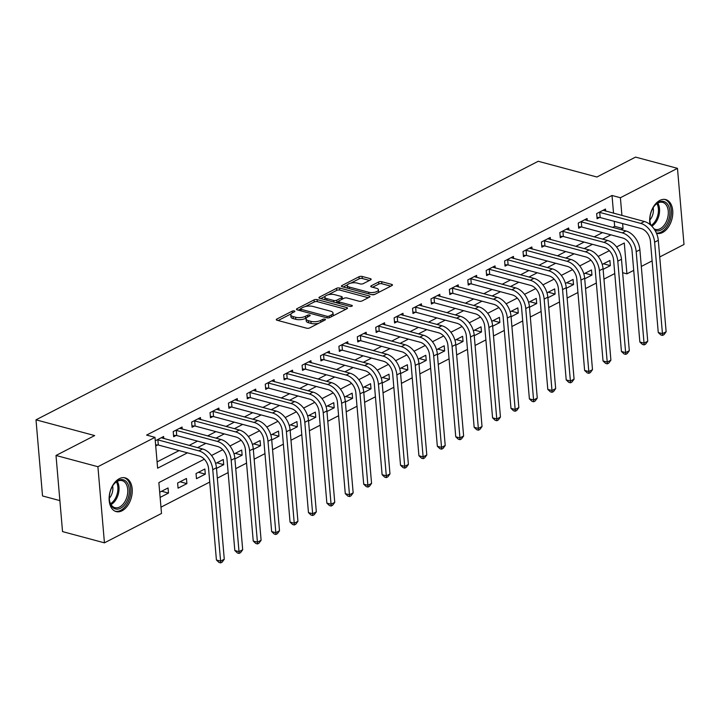 <?xml version="1.0" encoding="UTF-8"?>
<svg xmlns="http://www.w3.org/2000/svg" width="720" height="720" viewBox="0 0 720 720"><rect width="100%" height="100%" fill="white"/><g stroke="black" fill="none" stroke-linecap="round" stroke-linejoin="round"><path stroke-width="1.08" d="M294.345 310.941A1.539 0.594 -4.9 0 0 292.185 311.157L276.822 319.059A2.196 0.846 -4.9 0 0 276.282 319.689A2.196 0.846 -4.9 0 0 277.029 320.247L306.639 328.194A2.196 0.846 -4.9 0 0 309.735 327.888L325.089 319.986A1.539 0.594 -4.9 0 0 325.476 319.545A1.539 0.594 -4.9 0 0 324.954 319.149A1.539 0.594 -4.9 0 0 322.785 319.365L320.796 320.391A7.029 2.709 -4.9 0 1 310.905 321.354L308.439 320.697A7.029 2.709 -4.9 0 1 306.063 318.915A7.029 2.709 -4.9 0 1 307.8 316.899L309.789 315.873A1.539 0.594 -4.9 0 0 310.167 315.441A1.539 0.594 -4.9 0 0 309.654 315.045A1.539 0.594 -4.9 0 0 307.485 315.261L305.496 316.287A7.029 2.709 -4.9 0 1 295.605 317.25L293.139 316.593A7.029 2.709 -4.9 0 1 290.763 314.811A7.029 2.709 -4.9 0 1 292.5 312.795L294.489 311.769A1.539 0.594 -4.9 0 0 294.867 311.328A1.539 0.594 -4.9 0 0 294.345 310.941M650.034 224.532A17.46 11.025 -75 0 1 659.844 200.412A17.46 11.025 -75 0 1 665.748 199.593A17.46 11.025 -75 0 1 672.678 214.875A17.46 11.025 -75 0 1 662.598 232.506A17.46 11.025 -75 0 1 656.694 233.316A17.46 11.025 -75 0 1 656.469 233.253M122.067 510.777A17.46 11.025 -75 0 1 116.163 511.596A17.46 11.025 -75 0 1 109.233 496.314A17.46 11.025 -75 0 1 119.313 478.683A17.46 11.025 -75 0 1 125.217 477.873A17.46 11.025 -75 0 1 132.147 493.146A17.46 11.025 -75 0 1 122.067 510.777M370.611 279.864A2.196 0.846 -4.9 0 0 371.16 279.234A2.196 0.846 -4.9 0 0 370.413 278.676L362.106 276.444A2.196 0.846 -4.9 0 0 359.01 276.75L341.955 285.534A2.196 0.846 -4.9 0 0 341.406 286.164A2.196 0.846 -4.9 0 0 342.153 286.722L371.772 294.66A2.196 0.846 -4.9 0 0 374.859 294.363L391.923 285.579A2.196 0.846 -4.9 0 0 392.463 284.949A2.196 0.846 -4.9 0 0 391.716 284.391L381.681 281.7A2.196 0.846 -4.9 0 0 378.594 282.006L371.295 285.759A2.196 0.846 -4.9 0 0 370.746 286.389A2.196 0.846 -4.9 0 0 371.493 286.947L376.47 288.279A5.877 2.268 -4.9 0 1 378.459 289.773A5.877 2.268 -4.9 0 1 375.102 292.149A5.877 2.268 -4.9 0 1 368.73 292.266L349.236 287.037A5.877 2.268 -4.9 0 1 347.247 285.543A5.877 2.268 -4.9 0 1 350.604 283.167A5.877 2.268 -4.9 0 1 356.967 283.05L360.216 283.923A2.196 0.846 -4.9 0 0 363.312 283.617L370.611 279.864M204.309 459.198L158.859 482.598L161.505 513.459L104.436 542.844L62.532 531.594L56.007 455.472L94.671 435.573L36 419.832L538.236 161.271L596.907 177.012L635.571 157.104L677.475 168.345L684 244.476L659.727 256.968M56.007 455.472L97.911 466.713L154.98 437.337L157.626 468.198L187.461 452.835M613.539 213.219L612.018 195.48L146.601 435.087L154.98 437.337M612.018 195.48L620.397 197.73L677.475 168.345M317.142 299.592A2.196 0.846 -4.9 0 0 314.055 299.898L296.991 308.682A2.196 0.846 -4.9 0 0 296.451 309.312A2.196 0.846 -4.9 0 0 297.189 309.861L326.808 317.808A2.196 0.846 -4.9 0 0 329.895 317.511L346.959 308.727A2.196 0.846 -4.9 0 0 347.499 308.097A2.196 0.846 -4.9 0 0 346.761 307.539L317.142 299.592L317.322 301.653A2.196 0.846 -4.9 0 0 314.226 301.95L305.271 306.567M319.473 297.108L336.528 288.324A2.196 0.846 -4.9 0 1 339.624 288.018L369.243 295.965A2.196 0.846 -4.9 0 1 369.981 296.523A2.196 0.846 -4.9 0 1 369.441 297.153L362.142 300.915A2.196 0.846 -4.9 0 1 359.046 301.212L347.04 297.99A2.196 0.846 -4.9 0 0 343.944 298.296L339.102 300.789A2.196 0.846 -4.9 0 0 338.562 301.419A2.196 0.846 -4.9 0 0 339.3 301.977L351.81 305.325A1.539 0.594 -4.9 0 1 352.323 305.721A1.539 0.594 -4.9 0 1 351.45 306.342A1.539 0.594 -4.9 0 1 349.785 306.369L319.671 298.287A2.196 0.846 -4.9 0 1 318.933 297.738A2.196 0.846 -4.9 0 1 319.473 297.108L319.572 298.26M157.086 461.907L179.082 450.585M189.18 445.392L197.487 441.108M207.594 435.915L215.901 431.631M225.999 426.438L234.315 422.154M244.413 416.952L252.72 412.677M262.818 407.475L271.134 403.2M281.232 397.998L289.548 393.723M299.646 388.521L307.953 384.246M318.051 379.044L326.367 374.76M336.465 369.567L344.772 365.283M354.87 360.09L363.186 355.806M373.284 350.613L381.6 346.329M391.698 341.127L400.005 336.852M410.103 331.65L418.419 327.375M428.517 322.173L436.824 317.898M446.931 312.696L455.238 308.421M465.336 303.219L473.652 298.944M483.75 293.742L492.057 289.458M502.155 284.265L510.471 279.981M520.569 274.788L528.885 270.504M538.983 265.311L547.29 261.027M557.388 255.825L565.704 251.55M575.802 246.348L584.109 242.073M594.207 236.871L602.523 232.596M612.621 227.394L614.664 226.341L614.232 221.319M155.718 445.968L157.644 444.978M163.818 438.588L163.638 436.518L155.277 440.82M182.232 429.111L182.052 427.041L173.214 431.586L173.655 436.734L176.058 435.501M200.637 419.625L200.466 417.564L191.628 422.109L192.069 427.257L194.472 426.015M219.051 410.148L218.871 408.087L210.033 412.632L210.474 417.78L212.877 416.538M237.456 400.671L237.285 398.61L228.447 403.155L228.888 408.303L231.291 407.061M255.87 391.194L255.69 389.124L246.852 393.678L247.293 398.817L249.696 397.584M274.284 381.717L274.104 379.647L265.266 384.201L265.707 389.34L268.11 388.107M292.689 372.24L292.518 370.17L283.68 374.724L284.121 379.863L286.524 378.63M311.103 362.763L310.923 360.693L302.085 365.247L302.526 370.386L304.929 369.153M329.517 353.286L329.337 351.216L320.499 355.77L320.94 360.909L323.343 359.676M347.922 343.8L347.742 341.739L338.913 346.284L339.354 351.432L341.757 350.19M366.336 334.323L366.156 332.262L357.318 336.807L357.759 341.955L360.162 340.713M384.741 324.846L384.57 322.785L375.732 327.33L376.173 332.478L378.576 331.236M403.155 315.369L402.975 313.308L394.137 317.853L394.578 323.001L396.981 321.759M421.569 305.892L421.389 303.822L412.551 308.376L412.992 313.515L415.395 312.282M439.974 296.415L439.803 294.345L430.965 298.899L431.406 304.038L433.809 302.805M458.388 286.938L458.208 284.868L449.37 289.422L449.811 294.561L452.214 293.328M476.793 277.461L476.622 275.391L467.784 279.945L468.225 285.084L470.628 283.851M495.207 267.984L495.027 265.914L486.189 270.459L486.63 275.607L489.033 274.374M513.621 258.498L513.441 256.437L504.603 260.982L505.044 266.13L507.447 264.888M532.026 249.021L531.855 246.96L523.017 251.505L523.458 256.653L525.861 255.411M550.44 239.544L550.26 237.483L541.422 242.028L541.863 247.176L544.266 245.934M568.854 230.067L568.674 228.006L559.836 232.551L560.277 237.699L562.68 236.457M587.259 220.59L587.079 218.52L578.25 223.074L578.691 228.213L581.094 226.98M605.673 211.113L605.493 209.043L596.655 213.597L597.096 218.736L599.499 217.503M160.974 507.168L209.727 482.067M217.332 478.152L228.141 472.59M235.746 468.675L246.555 463.113M254.151 459.198L264.96 453.636M272.565 449.721L283.374 444.159M290.979 440.244L301.779 434.682M309.384 430.767L320.193 425.205M327.798 421.29L338.607 415.728M346.203 411.813L357.012 406.242M364.617 402.327L375.426 396.765M383.031 392.85L393.831 387.288M401.436 383.373L412.245 377.811M419.85 373.896L430.659 368.334M438.264 364.419L449.064 358.857M456.669 354.942L467.478 349.38M475.083 345.465L485.892 339.903M493.488 335.988L504.297 330.417M511.902 326.511L522.711 320.94M530.316 317.025L541.116 311.463M548.721 307.548L559.53 301.986M567.135 298.071L577.944 292.509M585.54 288.594L596.349 283.032M603.954 279.117L614.763 273.555M160.128 497.403L168.489 493.092L168.048 487.953L159.687 492.255M178.065 488.169L186.903 483.615L186.462 478.476L177.624 483.021L178.065 488.169M196.479 478.692L205.308 474.138L204.867 468.999L196.038 473.544L196.479 478.692M216.495 468.387L223.722 464.661L223.281 459.522L215.613 463.464M234.909 458.901L242.136 455.184L241.695 450.045L234.027 453.987M253.314 449.424L260.541 445.707L260.1 440.559L252.432 444.51M271.728 439.947L278.955 436.23L278.514 431.082L270.846 435.033M290.133 430.47L297.369 426.753L296.928 421.605L289.251 425.556M308.547 420.993L315.774 417.276L315.333 412.128L307.665 416.079M326.961 411.516L334.188 407.79L333.747 402.651L326.079 406.602M345.366 402.039L352.593 398.313L352.152 393.174L344.484 397.125M363.78 392.562L371.007 388.836L370.566 383.697L362.898 387.639M382.194 383.085L389.421 379.359L388.98 374.22L381.312 378.162M400.599 373.599L407.826 369.882L407.385 364.734L399.717 368.685M419.013 364.122L426.24 360.405L425.799 355.257L418.131 359.208M437.418 354.645L444.645 350.928L444.204 345.78L436.536 349.731M455.832 345.168L463.059 341.451L462.618 336.303L454.95 340.254M474.246 335.691L481.473 331.974L481.032 326.826L473.364 330.777M492.651 326.214L499.878 322.488L499.437 317.349L491.769 321.3M511.065 316.737L518.292 313.011L517.851 307.872L510.183 311.814M529.47 307.26L536.706 303.534L536.265 298.395L528.588 302.337M547.884 297.774L555.111 294.057L554.67 288.918L547.002 292.86M566.298 288.297L573.525 284.58L573.084 279.432L565.416 283.383M584.703 278.82L591.93 275.103L591.489 269.955L583.821 273.906M603.117 269.343L610.344 265.626L609.903 260.478L602.235 264.429M36 419.832L42.525 495.954L59.877 500.607M104.436 542.844L97.911 466.713M652.122 260.883L641.313 266.445M633.708 270.36L626.931 273.852L624.285 242.991L616.563 246.969M622.629 272.7L626.931 273.852M609.336 250.686L598.149 256.446M590.931 260.163L579.735 265.923M572.517 269.64L561.33 275.4M554.112 279.117L542.916 284.877M535.698 288.594L524.502 294.363M517.284 298.071L506.097 303.84M498.879 307.557L487.683 313.317M480.465 317.034L469.278 322.794M462.06 326.511L450.864 332.271M443.646 335.988L432.45 341.748M425.232 345.465L414.045 351.225M406.827 354.942L395.631 360.702M388.413 364.419L377.226 370.179M369.999 373.896L358.812 379.665M351.594 383.382L340.398 389.142M333.18 392.859L321.993 398.619M314.775 402.336L303.579 408.096M296.361 411.813L285.165 417.573M277.947 421.29L266.76 427.05M259.542 430.767L248.346 436.527M241.128 440.244L229.941 446.004M222.723 449.721L211.527 455.49M621 229.644L623.043 228.591L622.62 223.569M621.918 215.469L620.397 197.73M197.559 447.642L205.875 443.358M215.973 438.156L224.28 433.881M234.378 428.679L242.694 424.404M252.792 419.202L261.108 414.927M271.206 409.725L279.513 405.45M289.611 400.248L297.927 395.973M308.025 390.771L316.332 386.487M326.43 381.294L334.746 377.01M344.844 371.817L353.16 367.533M363.258 362.34L371.565 358.056M381.663 352.854L389.979 348.579M400.077 343.377L408.384 339.102M418.491 333.9L426.798 329.625M436.896 324.423L445.212 320.148M455.31 314.946L463.617 310.671M473.715 305.469L482.031 301.185M492.129 295.992L500.445 291.708M510.543 286.515L518.85 282.231M528.948 277.038L537.264 272.754M547.362 267.552L555.669 263.277M565.767 258.075L574.083 253.8M584.181 248.598L592.497 244.323M602.595 239.121L610.902 234.846M614.664 226.341L623.043 228.591M168.489 493.092L161.631 491.256M186.903 483.615L180.045 481.779M205.308 474.138L198.459 472.302M223.722 464.661L216.864 462.825M242.136 455.184L235.278 453.348M260.541 445.707L253.683 443.862M278.955 436.23L272.097 434.385M297.369 426.753L290.511 424.908M315.774 417.276L308.916 415.431M334.188 407.79L327.33 405.954M352.593 398.313L345.735 396.477M371.007 388.836L364.149 387M389.421 379.359L382.563 377.523M407.826 369.882L400.968 368.046M426.24 360.405L419.382 358.56M444.645 350.928L437.796 349.083M463.059 341.451L456.201 339.606M481.473 331.974L474.615 330.129M499.878 322.488L493.02 320.652M518.292 313.011L511.434 311.175M536.706 303.534L529.848 301.698M555.111 294.057L548.253 292.221M573.525 284.58L566.667 282.744M591.93 275.103L585.072 273.258M610.344 265.626L603.486 263.781M290.763 314.811L290.934 316.863A7.029 2.709 -4.9 0 0 293.319 318.645L293.139 316.593M306.387 317.97L305.676 318.339A7.029 2.709 -4.9 0 1 295.785 319.311L293.319 318.645M306.063 318.915L306.243 320.967A7.029 2.709 -4.9 0 0 308.619 322.749L308.439 320.697M318.69 323.28A7.029 2.709 -4.9 0 1 311.085 323.415L308.619 322.749M291.087 313.866L278.118 320.544M345.834 309.303L317.322 301.653M300.51 309.015L298.287 310.158M300.888 308.475A1.539 0.594 -4.9 0 0 300.51 308.916A1.539 0.594 -4.9 0 0 301.023 309.312L327.024 316.287A1.539 0.594 -4.9 0 0 329.184 316.071L331.281 314.991A7.029 2.709 -4.9 0 0 333.018 312.975A7.029 2.709 -4.9 0 0 330.642 311.202L312.876 306.432A7.029 2.709 -4.9 0 0 302.985 307.395L300.888 308.475M332.865 315.981A7.029 2.709 -4.9 0 0 333.198 315.036L333.018 312.975M320.769 298.584L325.134 296.343M328.185 294.768L336.708 290.385L336.528 288.324M368.316 297.729L339.804 290.079A2.196 0.846 -4.9 0 0 336.708 290.385M334.575 294.651A5.877 2.268 -4.9 0 0 328.203 294.759A5.877 2.268 -4.9 0 0 324.846 297.144A5.877 2.268 -4.9 0 0 326.835 298.629L333.711 300.474A2.196 0.846 -4.9 0 0 336.798 300.168L341.64 297.675A2.196 0.846 -4.9 0 0 342.189 297.045A2.196 0.846 -4.9 0 0 341.442 296.487L334.575 294.651M324.846 297.144L325.026 299.196A5.877 2.268 -4.9 0 0 325.305 299.808M335.709 302.598A2.196 0.846 -4.9 0 0 336.978 302.229L336.798 300.168M338.724 303.408L338.562 301.419L336.978 302.229M342.36 299.106L342.189 297.045M347.247 285.543L347.427 287.604A5.877 2.268 -4.9 0 0 347.706 288.207M371.7 294.642A5.877 2.268 -4.9 0 0 375.057 294.264M378.423 292.527A5.877 2.268 -4.9 0 0 378.63 291.825L378.459 289.773M390.798 286.155L381.861 283.761A2.196 0.846 -4.9 0 0 378.765 284.058L372.591 287.244M369.495 280.44L362.277 278.505A2.196 0.846 -4.9 0 0 359.19 278.811L350.829 283.113M347.454 284.85L343.251 287.01M157.203 439.83L157.878 439.875L158.319 445.014L199.305 456.012A11.196 7.524 62.8 0 1 208.575 468.549L216.414 559.998L220.599 561.123L212.76 469.674A16.785 11.286 -117.2 0 0 198.864 450.873L157.878 439.875M224.28 559.233L222.147 562.14L220.68 562.896L220.599 561.123L224.28 559.233L216.441 467.784A16.785 11.286 -117.2 0 0 202.545 448.974L161.235 437.751M158.319 445.014L155.628 444.843M220.68 562.896L219.006 562.446L216.414 559.998M175.617 430.353L176.283 430.398L176.724 435.537L217.719 446.535A11.196 7.524 62.8 0 1 226.98 459.072L234.819 550.521L239.013 551.646L231.174 460.197A16.785 11.286 -117.2 0 0 217.278 441.396L176.283 430.398M242.694 549.756L240.561 552.663L239.085 553.419L239.013 551.646L242.694 549.756L234.855 458.307A16.785 11.286 -117.2 0 0 220.959 439.497L179.649 428.274M176.724 435.537L173.538 435.339M239.085 553.419L237.411 552.969L234.819 550.521M194.031 420.876L194.697 420.921L195.138 426.06L236.133 437.058A11.196 7.524 62.8 0 1 245.394 449.595L253.233 541.044L257.427 542.169L249.579 450.72A16.785 11.286 -117.2 0 0 235.692 431.919L194.697 420.921M261.108 540.279L258.975 543.177L257.499 543.942L257.427 542.169L261.108 540.279L253.269 448.821A16.785 11.286 -117.2 0 0 239.373 430.02L198.063 418.797M195.138 426.06L191.943 425.862M257.499 543.942L255.825 543.492L253.233 541.044M212.436 411.399L213.102 411.435L213.543 416.583L254.538 427.581A11.196 7.524 62.8 0 1 263.799 440.118L271.647 531.567L275.832 532.692L267.993 441.243A16.785 11.286 -117.2 0 0 254.097 422.442L213.102 411.435M279.513 530.793L277.38 533.7L275.913 534.465L275.832 532.692L279.513 530.793L271.674 439.344A16.785 11.286 -117.2 0 0 257.778 420.543L216.468 409.32M213.543 416.583L210.357 416.385M275.913 534.465L274.23 534.015L271.647 531.567M230.85 401.922L231.516 401.958L231.957 407.106L272.952 418.104A11.196 7.524 62.8 0 1 282.213 430.641L290.052 522.09L294.246 523.215L286.407 431.766A16.785 11.286 -117.2 0 0 272.511 412.965L231.516 401.958M297.927 521.316L295.794 524.223L294.318 524.979L294.246 523.215L297.927 521.316L290.088 429.867A16.785 11.286 -117.2 0 0 276.192 411.066L234.882 399.843M231.957 407.106L228.771 406.899M294.318 524.979L292.644 524.529L290.052 522.09M128.556 496.881A15.111 9.54 -75 0 1 118.413 509.031A15.111 9.54 -75 0 1 109.566 500.823A15.111 9.54 -75 0 1 110.142 491.859A15.111 9.54 -75 0 1 114.111 483.894A15.111 9.54 -75 0 1 125.892 481.239A15.111 9.54 -75 0 1 128.556 496.881M109.512 500.463A13.986 8.838 105 0 0 114.885 507.663A13.986 8.838 105 0 0 127.035 496.476A13.986 8.838 105 0 0 122.13 480.636A13.986 8.838 105 0 0 113.886 484.173M109.341 498.222A9.963 6.291 105 0 0 112.338 492.516A9.963 6.291 105 0 0 112.608 486.036M114.984 511.164A17.343 10.953 105 0 0 129.915 497.259A17.343 10.953 105 0 0 123.975 477.657M650.763 225.162A15.111 9.54 -75 0 1 650.106 222.552A15.111 9.54 -75 0 1 654.651 205.614A15.111 9.54 -75 0 1 658.692 202.212A15.111 9.54 -75 0 1 669.825 210.978A15.111 9.54 -75 0 1 661.068 229.986A15.111 9.54 -75 0 1 654.957 230.319M653.913 228.735A13.986 8.838 105 0 0 655.416 229.383A13.986 8.838 105 0 0 660.141 228.735A13.986 8.838 105 0 0 668.223 214.605A13.986 8.838 105 0 0 662.67 202.365A13.986 8.838 105 0 0 657.936 203.013A13.986 8.838 105 0 0 654.417 205.902M649.872 219.942A9.963 6.291 105 0 0 653.139 207.756M656.37 233.037A17.343 10.953 105 0 0 661.248 232.038A17.343 10.953 105 0 0 671.256 214.632A17.343 10.953 105 0 0 664.506 199.377M650.052 222.192A13.986 8.838 105 0 0 651.105 225.486M249.255 392.445L249.93 392.481L250.371 397.629L291.357 408.627A11.196 7.524 62.8 0 1 300.627 421.164L308.466 512.613L312.651 513.738L304.812 422.289A16.785 11.286 -117.2 0 0 290.916 403.479L249.93 392.481M316.332 511.839L314.208 514.746L312.732 515.502L312.651 513.738L316.332 511.839L308.493 420.39A16.785 11.286 -117.2 0 0 294.606 401.589L253.287 390.366M250.371 397.629L247.176 397.422M312.732 515.502L311.058 515.052L308.466 512.613M267.669 382.959L268.335 383.004L268.776 388.152L309.771 399.15A11.196 7.524 62.8 0 1 319.032 411.687L326.871 503.136L331.065 504.261L323.226 412.812A16.785 11.286 -117.2 0 0 309.33 394.002L268.335 383.004M334.746 502.362L332.613 505.269L331.146 506.025L331.065 504.261L334.746 502.362L326.907 410.913A16.785 11.286 -117.2 0 0 313.011 392.112L271.701 380.889M268.776 388.152L265.59 387.945M331.146 506.025L329.463 505.575L326.871 503.136M286.083 373.482L286.749 373.527L287.19 378.666L328.185 389.673A11.196 7.524 62.8 0 1 337.446 402.21L345.285 493.659L349.479 494.784L341.631 403.326A16.785 11.286 -117.2 0 0 327.744 384.525L286.749 373.527M353.16 492.885L351.027 495.792L349.551 496.548L349.479 494.784L353.16 492.885L345.321 401.436A16.785 11.286 -117.2 0 0 331.425 382.635L290.115 371.412M287.19 378.666L283.995 378.468M349.551 496.548L347.877 496.098L345.285 493.659M304.488 364.005L305.154 364.05L305.595 369.189L346.59 380.196A11.196 7.524 62.8 0 1 355.851 392.724L363.699 484.182L367.884 485.298L360.045 393.849A16.785 11.286 -117.2 0 0 346.149 375.048L305.154 364.05M371.565 483.408L369.432 486.315L367.965 487.071L367.884 485.298L371.565 483.408L363.726 391.959A16.785 11.286 -117.2 0 0 349.83 373.149L308.52 361.935M305.595 369.189L302.409 368.991M367.965 487.071L366.282 486.621L363.699 484.182M322.902 354.528L323.568 354.573L324.009 359.712L365.004 370.71A11.196 7.524 62.8 0 1 374.265 383.247L382.104 474.696L386.298 475.821L378.459 384.372A16.785 11.286 -117.2 0 0 364.563 365.571L323.568 354.573M389.979 473.931L387.846 476.838L386.37 477.594L386.298 475.821L389.979 473.931L382.14 382.482A16.785 11.286 -117.2 0 0 368.244 363.672L326.934 352.449M324.009 359.712L320.823 359.514M386.37 477.594L384.696 477.144L382.104 474.696M341.316 345.051L341.982 345.096L342.423 350.235L383.409 361.233A11.196 7.524 62.8 0 1 392.679 373.77L400.518 465.219L404.703 466.344L396.864 374.895A16.785 11.286 -117.2 0 0 382.977 356.094L341.982 345.096M408.393 464.454L406.26 467.361L404.784 468.117L404.703 466.344L408.393 464.454L400.545 372.996A16.785 11.286 -117.2 0 0 386.658 354.195L345.348 342.972M342.423 350.235L339.228 350.037M404.784 468.117L403.11 467.667L400.518 465.219M359.721 335.574L360.387 335.619L360.828 340.758L401.823 351.756A11.196 7.524 62.8 0 1 411.084 364.293L418.923 455.742L423.117 456.867L415.278 365.418A16.785 11.286 -117.2 0 0 401.382 346.617L360.387 335.619M426.798 454.977L424.665 457.875L423.198 458.64L423.117 456.867L426.798 454.977L418.959 363.519A16.785 11.286 -117.2 0 0 405.063 344.718L363.753 333.495M360.828 340.758L357.642 340.56M423.198 458.64L421.515 458.19L418.923 455.742M378.135 326.097L378.801 326.133L379.242 331.281L420.237 342.279A11.196 7.524 62.8 0 1 429.498 354.816L437.337 446.265L441.531 447.39L433.692 355.941A16.785 11.286 -117.2 0 0 419.796 337.14L378.801 326.133M445.212 445.491L443.079 448.398L441.603 449.163L441.531 447.39L445.212 445.491L437.373 354.042A16.785 11.286 -117.2 0 0 423.477 335.241L382.167 324.018M379.242 331.281L376.047 331.083M441.603 449.163L439.929 448.713L437.337 446.265M396.54 316.62L397.215 316.656L397.656 321.804L438.642 332.802A11.196 7.524 62.8 0 1 447.912 345.339L455.751 436.788L459.936 437.913L452.097 346.464A16.785 11.286 -117.2 0 0 438.201 327.654L397.215 316.656M463.617 436.014L461.484 438.921L460.017 439.677L459.936 437.913L463.617 436.014L455.778 344.565A16.785 11.286 -117.2 0 0 441.882 325.764L400.572 314.541M397.656 321.804L394.461 321.597M460.017 439.677L458.343 439.227L455.751 436.788M414.954 307.143L415.62 307.179L416.061 312.327L457.056 323.325A11.196 7.524 62.8 0 1 466.317 335.862L474.156 427.311L478.35 428.436L470.511 336.987A16.785 11.286 -117.2 0 0 456.615 318.177L415.62 307.179M482.031 426.537L479.898 429.444L478.422 430.2L478.35 428.436L482.031 426.537L474.192 335.088A16.785 11.286 -117.2 0 0 460.296 316.287L418.986 305.064M416.061 312.327L412.875 312.12M478.422 430.2L476.748 429.75L474.156 427.311M433.368 297.657L434.034 297.702L434.475 302.85L475.47 313.848A11.196 7.524 62.8 0 1 484.731 326.385L492.57 417.834L496.764 418.959L488.916 327.51A16.785 11.286 -117.2 0 0 475.029 308.7L434.034 297.702M500.445 417.06L498.312 419.967L496.836 420.723L496.764 418.959L500.445 417.06L492.606 325.611A16.785 11.286 -117.2 0 0 478.71 306.81L437.4 295.587M434.475 302.85L431.28 302.643M496.836 420.723L495.162 420.273L492.57 417.834M451.773 288.18L452.439 288.225L452.88 293.364L493.875 304.371A11.196 7.524 62.8 0 1 503.136 316.899L510.984 408.357L515.169 409.482L507.33 318.024A16.785 11.286 -117.2 0 0 493.434 299.223L452.439 288.225M518.85 407.583L516.717 410.49L515.25 411.246L515.169 409.482L518.85 407.583L511.011 316.134A16.785 11.286 -117.2 0 0 497.115 297.324L455.805 286.11M452.88 293.364L449.694 293.166M515.25 411.246L513.567 410.796L510.984 408.357M470.187 278.703L470.853 278.748L471.294 283.887L512.289 294.894A11.196 7.524 62.8 0 1 521.55 307.422L529.389 398.88L533.583 399.996L525.744 308.547A16.785 11.286 -117.2 0 0 511.848 289.746L470.853 278.748M537.264 398.106L535.131 401.013L533.655 401.769L533.583 399.996L537.264 398.106L529.425 306.657A16.785 11.286 -117.2 0 0 515.529 287.847L474.219 276.633M471.294 283.887L468.108 283.689M533.655 401.769L531.981 401.319L529.389 398.88M488.592 269.226L489.267 269.271L489.708 274.41L530.694 285.408A11.196 7.524 62.8 0 1 539.964 297.945L547.803 389.394L551.988 390.519L544.149 299.07A16.785 11.286 -117.2 0 0 530.253 280.269L489.267 269.271M555.669 388.629L553.545 391.536L552.069 392.292L551.988 390.519L555.669 388.629L547.83 297.18A16.785 11.286 -117.2 0 0 533.943 278.37L492.624 267.147M489.708 274.41L486.513 274.212M552.069 392.292L550.395 391.842L547.803 389.394M507.006 259.749L507.672 259.794L508.113 264.933L549.108 275.931A11.196 7.524 62.8 0 1 558.369 288.468L566.208 379.917L570.402 381.042L562.563 289.593A16.785 11.286 -117.2 0 0 548.667 270.792L507.672 259.794M574.083 379.152L571.95 382.05L570.483 382.815L570.402 381.042L574.083 379.152L566.244 287.694A16.785 11.286 -117.2 0 0 552.348 268.893L511.038 257.67M508.113 264.933L504.927 264.735M570.483 382.815L568.8 382.365L566.208 379.917M525.42 250.272L526.086 250.308L526.527 255.456L567.522 266.454A11.196 7.524 62.8 0 1 576.783 278.991L584.622 370.44L588.816 371.565L580.968 280.116A16.785 11.286 -117.2 0 0 567.081 261.315L526.086 250.308M592.497 369.666L590.364 372.573L588.888 373.338L588.816 371.565L592.497 369.666L584.658 278.217A16.785 11.286 -117.2 0 0 570.762 259.416L529.452 248.193M526.527 255.456L523.332 255.258M588.888 373.338L587.214 372.888L584.622 370.44M543.825 240.795L544.491 240.831L544.932 245.979L585.927 256.977A11.196 7.524 62.8 0 1 595.188 269.514L603.036 360.963L607.221 362.088L599.382 270.639A16.785 11.286 -117.2 0 0 585.486 251.838L544.491 240.831M610.902 360.189L608.769 363.096L607.302 363.861L607.221 362.088L610.902 360.189L603.063 268.74A16.785 11.286 -117.2 0 0 589.167 249.939L547.857 238.716M544.932 245.979L541.746 245.772M607.302 363.861L605.628 363.411L603.036 360.963M562.239 231.318L562.905 231.354L563.346 236.502L604.341 247.5A11.196 7.524 62.8 0 1 613.602 260.037L621.441 351.486L625.635 352.611L617.796 261.162A16.785 11.286 -117.2 0 0 603.9 242.352L562.905 231.354M629.316 350.712L627.183 353.619L625.707 354.375L625.635 352.611L629.316 350.712L621.477 259.263A16.785 11.286 -117.2 0 0 607.581 240.462L566.271 229.239M563.346 236.502L560.16 236.295M625.707 354.375L624.033 353.925L621.441 351.486M580.653 221.832L581.319 221.877L581.76 227.025L622.755 238.023A11.196 7.524 62.8 0 1 632.016 250.56L639.855 342.009L644.04 343.134L636.201 251.685A16.785 11.286 -117.2 0 0 622.314 232.875L581.319 221.877M647.73 341.235L645.597 344.142L644.121 344.898L644.04 343.134L647.73 341.235L639.882 249.786A16.785 11.286 -117.2 0 0 625.995 230.985L584.685 219.762M581.76 227.025L578.565 226.818M644.121 344.898L642.447 344.448L639.855 342.009M599.058 212.355L599.724 212.4L600.165 217.548L641.16 228.546A11.196 7.524 62.8 0 1 650.421 241.083L658.26 332.532L662.454 333.657L654.615 242.199A16.785 11.286 -117.2 0 0 640.719 223.398L599.724 212.4M666.135 331.758L664.002 334.665L662.535 335.421L662.454 333.657L666.135 331.758L658.296 240.309A16.785 11.286 -117.2 0 0 644.4 221.508L603.09 210.285M600.165 217.548L596.979 217.341M662.535 335.421L660.852 334.971L658.26 332.532M292.338 312.885L292.185 311.157M322.938 321.093L322.785 319.365M307.638 316.989L307.485 315.261M295.785 319.311L295.605 317.25M305.676 318.339L305.496 316.287M311.085 323.415L310.905 321.354M320.949 322.119L320.796 320.391M276.921 320.22L276.822 319.059M346.86 308.772L346.761 307.539M297.09 309.834L296.991 308.682M314.226 301.95L314.055 299.898M301.167 310.932L301.023 309.312M327.159 317.88L327.024 316.287M329.328 317.727L329.184 316.071M331.434 316.719L331.281 314.991M339.804 290.079L339.624 288.018M369.342 297.198L369.243 295.965M339.444 303.597L339.3 301.977M351.882 306.189L351.81 305.325M326.979 300.249L326.835 298.629M333.846 302.094L333.711 300.474M341.793 299.403L341.64 297.675M349.38 288.657L349.236 287.037M368.874 293.886L368.73 292.266M371.394 286.92L371.295 285.759M378.765 284.058L378.594 282.006M381.861 283.761L381.681 281.7M391.824 285.624L391.716 284.391M342.054 286.686L341.955 285.534M359.19 278.811L359.01 276.75M362.277 278.505L362.106 276.444M370.521 279.909L370.413 278.676M198.864 450.873L202.545 448.974M212.76 469.674L216.441 467.784M217.278 441.396L220.959 439.497M231.174 460.197L234.855 458.307M235.692 431.919L239.373 430.02M249.579 450.72L253.269 448.821M254.097 422.442L257.778 420.543M267.993 441.243L271.674 439.344M272.511 412.965L276.192 411.066M286.407 431.766L290.088 429.867M117.261 481.365A13.986 8.838 -75 0 1 118.296 494.127A13.986 8.838 -75 0 1 111.024 504.585M110.556 503.712A13.527 8.541 105 0 0 117.189 493.83A13.527 8.541 105 0 0 116.415 481.878M657.792 203.094A13.986 8.838 -75 0 1 651.798 226.179M651.087 225.441A13.527 8.541 105 0 0 656.946 203.607M290.916 403.479L294.606 401.589M304.812 422.289L308.493 420.39M309.33 394.002L313.011 392.112M323.226 412.812L326.907 410.913M327.744 384.525L331.425 382.635M341.631 403.326L345.321 401.436M346.149 375.048L349.83 373.149M360.045 393.849L363.726 391.959M364.563 365.571L368.244 363.672M378.459 384.372L382.14 382.482M382.977 356.094L386.658 354.195M396.864 374.895L400.545 372.996M401.382 346.617L405.063 344.718M415.278 365.418L418.959 363.519M419.796 337.14L423.477 335.241M433.692 355.941L437.373 354.042M438.201 327.654L441.882 325.764M452.097 346.464L455.778 344.565M456.615 318.177L460.296 316.287M470.511 336.987L474.192 335.088M475.029 308.7L478.71 306.81M488.916 327.51L492.606 325.611M493.434 299.223L497.115 297.324M507.33 318.024L511.011 316.134M511.848 289.746L515.529 287.847M525.744 308.547L529.425 306.657M530.253 280.269L533.943 278.37M544.149 299.07L547.83 297.18M548.667 270.792L552.348 268.893M562.563 289.593L566.244 287.694M567.081 261.315L570.762 259.416M580.968 280.116L584.658 278.217M585.486 251.838L589.167 249.939M599.382 270.639L603.063 268.74M603.9 242.352L607.581 240.462M617.796 261.162L621.477 259.263M622.314 232.875L625.995 230.985M636.201 251.685L639.882 249.786M640.719 223.398L644.4 221.508M654.615 242.199L658.296 240.309M300.663 310.797L300.51 308.916"/></g></svg>
